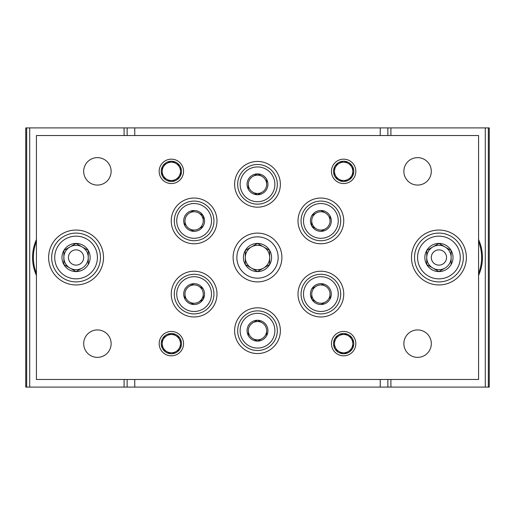 <?xml version="1.0" encoding="UTF-8"?>
<svg xmlns="http://www.w3.org/2000/svg" width="515" height="515" viewBox="0 0 515 515"><rect width="100%" height="100%" fill="white"/><g stroke="black" fill="none" stroke-linecap="round" stroke-linejoin="round"><path stroke-width="0.77" d="M26.664 127.9L26.664 387.1L25.75 387.1L25.75 127.9L127.141 127.9L127.141 135.529M387.859 379.471L387.859 387.1L489.25 387.1L489.25 127.9L127.141 127.9M387.859 387.1L26.664 387.1M36.423 239.572A43.511 43.511 0 0 0 36.423 275.428M127.141 379.471L127.141 387.1M387.859 127.9L387.859 135.529M478.577 275.428A43.511 43.511 0 0 0 478.577 239.572M488.336 127.9L488.336 387.1M478.577 241.657A42.694 42.694 0 0 1 478.577 273.343M36.423 273.343A42.694 42.694 0 0 1 36.423 241.657M478.577 135.529L36.423 135.529L36.423 379.471L478.577 379.471L478.577 135.529M103.509 257.5A27.443 27.443 0 0 0 62.341 233.733A27.443 27.443 0 0 0 62.341 281.267A27.443 27.443 0 0 0 103.509 257.5M466.378 257.5A27.443 27.443 0 0 0 425.216 233.733A27.443 27.443 0 0 0 425.216 281.267A27.443 27.443 0 0 0 466.378 257.5M83.688 171.353A13.725 13.725 0 0 1 104.268 159.47A13.725 13.725 0 0 1 104.268 183.237A13.725 13.725 0 0 1 83.688 171.353M403.869 343.647A13.725 13.725 0 0 1 424.45 331.763A13.725 13.725 0 0 1 424.45 355.53A13.725 13.725 0 0 1 403.869 343.647M83.688 343.647A13.725 13.725 0 0 1 104.268 331.763A13.725 13.725 0 0 1 104.268 355.53A13.725 13.725 0 0 1 83.688 343.647M403.869 171.353A13.725 13.725 0 0 1 424.45 159.47A13.725 13.725 0 0 1 424.45 183.237A13.725 13.725 0 0 1 403.869 171.353M159.161 171.353A12.199 12.199 0 0 1 177.456 160.796A12.199 12.199 0 0 1 177.456 181.917A12.199 12.199 0 0 1 159.161 171.353M331.448 343.647A12.199 12.199 0 0 1 349.743 333.083A12.199 12.199 0 0 1 349.743 354.204A12.199 12.199 0 0 1 331.448 343.647M159.161 343.647A12.199 12.199 0 0 1 177.456 333.083A12.199 12.199 0 0 1 177.456 354.204A12.199 12.199 0 0 1 159.161 343.647M331.448 171.353A12.199 12.199 0 0 1 349.743 160.796A12.199 12.199 0 0 1 349.743 181.917A12.199 12.199 0 0 1 331.448 171.353M298.011 220.909A22.872 22.872 0 0 1 332.317 201.101A22.872 22.872 0 0 1 332.317 240.711A22.872 22.872 0 0 1 298.011 220.909M298.011 294.091A22.872 22.872 0 0 1 332.317 274.289A22.872 22.872 0 0 1 332.317 313.899A22.872 22.872 0 0 1 298.011 294.091M234.628 330.681A22.872 22.872 0 0 1 268.933 310.88A22.872 22.872 0 0 1 268.933 350.49A22.872 22.872 0 0 1 234.628 330.681M171.25 294.091A22.872 22.872 0 0 1 205.556 274.289A22.872 22.872 0 0 1 205.556 313.899A22.872 22.872 0 0 1 171.25 294.091M171.25 220.909A22.872 22.872 0 0 1 205.556 201.101A22.872 22.872 0 0 1 205.556 240.711A22.872 22.872 0 0 1 171.25 220.909M234.628 184.319A22.872 22.872 0 0 1 268.933 164.51A22.872 22.872 0 0 1 268.933 204.12A22.872 22.872 0 0 1 234.628 184.319M233.108 257.5A24.392 24.392 0 0 1 269.699 236.372A24.392 24.392 0 0 1 269.699 278.628A24.392 24.392 0 0 1 233.108 257.5M333.508 171.353A10.133 10.133 0 0 1 348.713 162.579A10.133 10.133 0 0 1 348.713 180.134A10.133 10.133 0 0 1 333.508 171.353M161.221 343.647A10.133 10.133 0 0 1 176.426 334.866A10.133 10.133 0 0 1 176.426 352.421A10.133 10.133 0 0 1 161.221 343.647M333.508 343.647A10.133 10.133 0 0 1 348.713 334.866A10.133 10.133 0 0 1 348.713 352.421A10.133 10.133 0 0 1 333.508 343.647M161.221 171.353A10.133 10.133 0 0 1 176.426 162.579A10.133 10.133 0 0 1 176.426 180.134A10.133 10.133 0 0 1 161.221 171.353M257.5 243.415A14.085 14.085 0 0 1 269.699 250.457L257.5 243.415L245.301 250.457A14.085 14.085 0 0 1 257.5 243.415L269.699 250.457A14.085 14.085 0 0 1 269.699 264.543L269.699 250.457L269.699 264.543A14.085 14.085 0 0 1 257.5 271.585L269.699 264.543L257.5 271.585A14.085 14.085 0 0 1 245.301 250.457L245.301 264.543L257.5 271.585L245.301 264.543L245.301 250.457L257.5 243.415M278.151 257.5A20.651 20.651 0 0 1 247.174 275.383A20.651 20.651 0 0 1 247.174 239.617A20.651 20.651 0 0 1 278.151 257.5M269.699 257.5A12.199 12.199 0 0 1 251.404 268.064A12.199 12.199 0 0 1 251.404 246.936A12.199 12.199 0 0 1 269.699 257.5M257.5 201.7A17.381 17.381 0 0 1 242.449 175.628A17.381 17.381 0 0 1 272.551 175.628A17.381 17.381 0 0 1 257.5 201.7M248.352 179.033L248.352 179.31A10.429 10.429 0 0 0 248.352 189.32L248.591 189.732A10.429 10.429 0 0 0 257.262 194.741L257.738 194.741A10.429 10.429 0 0 0 266.409 189.732L266.648 189.32A10.429 10.429 0 0 0 266.648 179.31L266.409 178.898A10.429 10.429 0 0 0 257.738 173.89L257.262 173.89A10.429 10.429 0 0 0 248.591 178.898L248.352 179.033M248.352 189.32L248.352 184.319A9.148 9.148 0 0 1 252.923 176.394L257.262 173.89L252.923 176.394A9.148 9.148 0 0 1 262.077 176.394L257.738 173.89L262.077 176.394A9.148 9.148 0 0 1 266.648 184.319L266.648 179.31L266.648 184.319A9.148 9.148 0 0 1 262.077 192.237L257.738 194.741L262.077 192.237A9.148 9.148 0 0 1 252.923 192.237L257.262 194.741L252.923 192.237A9.148 9.148 0 0 1 248.352 184.319L248.352 189.32M257.5 204.14A19.821 19.821 0 0 1 240.338 174.405A19.821 19.821 0 0 1 274.662 174.405A19.821 19.821 0 0 1 257.5 204.14M194.123 238.291A17.381 17.381 0 0 1 179.066 212.219A17.381 17.381 0 0 1 209.174 212.219A17.381 17.381 0 0 1 194.123 238.291M184.975 215.624L184.975 215.901A10.429 10.429 0 0 0 184.975 225.918L185.213 226.33A10.429 10.429 0 0 0 193.885 231.332L194.361 231.332A10.429 10.429 0 0 0 203.032 226.33L203.27 225.918A10.429 10.429 0 0 0 203.27 215.901L203.032 215.489A10.429 10.429 0 0 0 194.361 210.481L193.885 210.481A10.429 10.429 0 0 0 185.213 215.489L184.975 215.624M184.975 225.918L184.975 220.909A9.148 9.148 0 0 1 189.546 212.985L193.885 210.481L189.546 212.985A9.148 9.148 0 0 1 198.693 212.985L203.032 215.489L198.693 212.985A9.148 9.148 0 0 1 203.27 220.909L203.27 215.901L203.27 220.909A9.148 9.148 0 0 1 198.693 228.827L203.032 226.33L198.693 228.827A9.148 9.148 0 0 1 189.546 228.827L193.885 231.332L189.546 228.827A9.148 9.148 0 0 1 184.975 220.909L184.975 225.918M194.123 240.73A19.821 19.821 0 0 1 176.954 210.996A19.821 19.821 0 0 1 211.285 210.996A19.821 19.821 0 0 1 194.123 240.73M194.123 311.472A17.381 17.381 0 0 1 179.066 285.4A17.381 17.381 0 0 1 209.174 285.4A17.381 17.381 0 0 1 194.123 311.472M184.975 288.812L184.975 289.082A10.429 10.429 0 0 0 184.975 299.099L185.213 299.511A10.429 10.429 0 0 0 193.885 304.52L194.361 304.52A10.429 10.429 0 0 0 203.032 299.511L203.27 299.099A10.429 10.429 0 0 0 203.27 289.082L203.032 288.67A10.429 10.429 0 0 0 194.361 283.668L193.885 283.668A10.429 10.429 0 0 0 185.213 288.67L184.975 288.812M184.975 299.099L184.975 294.091A9.148 9.148 0 0 1 189.546 286.173L193.885 283.668L189.546 286.173A9.148 9.148 0 0 1 198.693 286.173L203.032 288.67L198.693 286.173A9.148 9.148 0 0 1 203.27 294.091L203.27 299.099L203.27 294.091A9.148 9.148 0 0 1 198.693 302.015L203.032 299.511L198.693 302.015A9.148 9.148 0 0 1 189.546 302.015L193.885 304.52L189.546 302.015A9.148 9.148 0 0 1 184.975 294.091L184.975 299.099M194.123 313.912A19.821 19.821 0 0 1 176.954 284.183A19.821 19.821 0 0 1 211.285 284.183A19.821 19.821 0 0 1 194.123 313.912M257.5 348.063A17.381 17.381 0 0 1 242.449 321.991A17.381 17.381 0 0 1 272.551 321.991A17.381 17.381 0 0 1 257.5 348.063M248.352 325.403L248.352 325.68A10.429 10.429 0 0 0 248.352 335.69L248.591 336.102A10.429 10.429 0 0 0 257.262 341.11L257.738 341.11A10.429 10.429 0 0 0 266.409 336.102L266.648 335.69A10.429 10.429 0 0 0 266.648 325.68L266.409 325.268A10.429 10.429 0 0 0 257.738 320.259L257.262 320.259A10.429 10.429 0 0 0 248.591 325.268L248.352 325.403M248.352 335.69L248.352 330.681A9.148 9.148 0 0 1 252.923 322.763L257.262 320.259L252.923 322.763A9.148 9.148 0 0 1 262.077 322.763L257.738 320.259L262.077 322.763A9.148 9.148 0 0 1 266.648 330.681L266.648 335.69L266.648 330.681A9.148 9.148 0 0 1 262.077 338.606L257.738 341.11L262.077 338.606A9.148 9.148 0 0 1 252.923 338.606L257.262 341.11L252.923 338.606A9.148 9.148 0 0 1 248.352 330.681L248.352 335.69M257.5 350.503A19.821 19.821 0 0 1 240.338 320.774A19.821 19.821 0 0 1 274.662 320.774A19.821 19.821 0 0 1 257.5 350.503M320.877 311.472A17.381 17.381 0 0 1 305.826 285.4A17.381 17.381 0 0 1 335.935 285.4A17.381 17.381 0 0 1 320.877 311.472M311.73 288.812L311.73 289.082A10.429 10.429 0 0 0 311.73 299.099L311.968 299.511A10.429 10.429 0 0 0 320.639 304.52L321.115 304.52A10.429 10.429 0 0 0 329.787 299.511L330.025 299.099A10.429 10.429 0 0 0 330.025 289.082L329.787 288.67A10.429 10.429 0 0 0 321.115 283.668L320.639 283.668A10.429 10.429 0 0 0 311.968 288.67L311.73 288.812M311.73 299.099L311.73 294.091A9.148 9.148 0 0 1 316.307 286.173L311.968 288.67L316.307 286.173A9.148 9.148 0 0 1 325.454 286.173L321.115 283.668L325.454 286.173A9.148 9.148 0 0 1 330.025 294.091L330.025 299.099L330.025 294.091A9.148 9.148 0 0 1 325.454 302.015L321.115 304.52L325.454 302.015A9.148 9.148 0 0 1 316.307 302.015L311.968 299.511L316.307 302.015A9.148 9.148 0 0 1 311.73 294.091L311.73 299.099M320.877 313.912A19.821 19.821 0 0 1 303.715 284.183A19.821 19.821 0 0 1 338.046 284.183A19.821 19.821 0 0 1 320.877 313.912M320.877 238.291A17.381 17.381 0 0 1 305.826 212.219A17.381 17.381 0 0 1 335.935 212.219A17.381 17.381 0 0 1 320.877 238.291M311.73 215.624L311.73 215.901A10.429 10.429 0 0 0 311.73 225.918L311.968 226.33A10.429 10.429 0 0 0 320.639 231.332L321.115 231.332A10.429 10.429 0 0 0 329.787 226.33L330.025 225.918A10.429 10.429 0 0 0 330.025 215.901L329.787 215.489A10.429 10.429 0 0 0 321.115 210.481L320.639 210.481A10.429 10.429 0 0 0 311.968 215.489L311.73 215.624M311.73 225.918L311.73 220.909A9.148 9.148 0 0 1 316.307 212.985L311.968 215.489L316.307 212.985A9.148 9.148 0 0 1 325.454 212.985L321.115 210.481L325.454 212.985A9.148 9.148 0 0 1 330.025 220.909L330.025 215.901L330.025 220.909A9.148 9.148 0 0 1 325.454 228.827L321.115 231.332L325.454 228.827A9.148 9.148 0 0 1 316.307 228.827L311.968 226.33L316.307 228.827A9.148 9.148 0 0 1 311.73 220.909L311.73 225.918M320.877 240.73A19.821 19.821 0 0 1 303.715 210.996A19.821 19.821 0 0 1 338.046 210.996A19.821 19.821 0 0 1 320.877 240.73M438.935 243.415A14.085 14.085 0 0 1 451.134 250.457L438.935 243.415L426.735 250.457A14.085 14.085 0 0 1 438.935 243.415L451.134 250.457A14.085 14.085 0 0 1 451.134 264.543L451.134 250.457L451.134 264.543A14.085 14.085 0 0 1 438.935 271.585L445.037 268.064A12.199 12.199 0 0 1 432.838 268.064L426.735 264.543A14.085 14.085 0 0 1 426.735 250.457L426.735 264.543L438.935 271.585A14.085 14.085 0 0 1 426.735 264.543L426.735 250.457L432.838 246.936A12.199 12.199 0 0 1 451.134 257.5A12.199 12.199 0 0 1 445.037 268.064M463.333 257.5A24.392 24.392 0 0 1 426.735 278.628A24.392 24.392 0 0 1 426.735 236.372A24.392 24.392 0 0 1 463.333 257.5M438.935 271.585L432.838 268.064A12.199 12.199 0 0 1 432.838 246.936M446.556 257.5A7.622 7.622 0 0 1 435.123 264.105A7.622 7.622 0 0 1 435.123 250.895A7.622 7.622 0 0 1 446.556 257.5M76.066 243.415A14.085 14.085 0 0 1 88.265 250.457L76.066 243.415L63.866 250.457A14.085 14.085 0 0 1 76.066 243.415L88.265 250.457A14.085 14.085 0 0 1 88.265 264.543L88.265 250.457L88.265 264.543A14.085 14.085 0 0 1 76.066 271.585L82.162 268.064A12.199 12.199 0 0 1 69.963 268.064L63.866 264.543A14.085 14.085 0 0 1 63.866 250.457L63.866 264.543L76.066 271.585A14.085 14.085 0 0 1 63.866 264.543L63.866 250.457L69.963 246.936A12.199 12.199 0 0 1 88.265 257.5A12.199 12.199 0 0 1 82.162 268.064M100.457 257.5A24.392 24.392 0 0 1 63.866 278.628A24.392 24.392 0 0 1 63.866 236.372A24.392 24.392 0 0 1 100.457 257.5M76.066 271.585L69.963 268.064A12.199 12.199 0 0 1 69.963 246.936M83.688 257.5A7.622 7.622 0 0 1 72.255 264.105A7.622 7.622 0 0 1 72.255 250.895A7.622 7.622 0 0 1 83.688 257.5M334.499 175.718L334.499 166.995M335.291 165.611L342.848 161.253M344.438 161.253L351.996 165.611M352.794 166.995L352.794 175.718M351.996 177.096L344.438 181.46M342.848 181.46L335.291 177.096M352.794 171.353A9.148 9.148 0 0 1 339.07 179.278A9.148 9.148 0 0 1 343.647 162.206A9.148 9.148 0 0 1 352.794 171.353M162.206 175.718L162.206 166.995M163.004 165.611L170.562 161.253M172.152 161.253L179.709 165.611M180.501 166.995L180.501 175.718M179.709 177.096L172.152 181.46M170.562 181.46L163.004 177.096M180.501 171.353A9.148 9.148 0 0 1 166.783 179.278A9.148 9.148 0 0 1 171.353 162.206A9.148 9.148 0 0 1 180.501 171.353M162.206 348.005L162.206 339.282M163.004 337.904L170.562 333.54M172.152 333.54L179.709 337.904M180.501 339.282L180.501 348.005M179.709 349.389L172.152 353.747M170.562 353.747L163.004 349.389M180.501 343.647A9.148 9.148 0 0 1 166.783 351.565A9.148 9.148 0 0 1 171.353 334.499A9.148 9.148 0 0 1 180.501 343.647M334.499 348.005L334.499 339.282M335.291 337.904L342.848 333.54M344.438 333.54L351.996 337.904M352.794 339.282L352.794 348.005M351.996 349.389L344.438 353.747M342.848 353.747L335.291 349.389M352.794 343.647A9.148 9.148 0 0 1 339.07 351.565A9.148 9.148 0 0 1 343.647 334.499A9.148 9.148 0 0 1 352.794 343.647M29.715 127.9L29.715 387.1M124.089 127.9L124.089 135.529M124.089 379.471L124.089 387.1M134.763 127.9L134.763 135.529M134.763 379.471L134.763 387.1M380.237 127.9L380.237 135.529M380.237 379.471L380.237 387.1M390.911 127.9L390.911 135.529M390.911 379.471L390.911 387.1M485.285 127.9L485.285 387.1M460.281 257.5A21.347 21.347 0 0 1 428.261 275.989A21.347 21.347 0 0 1 428.261 239.012A21.347 21.347 0 0 1 460.281 257.5M97.412 257.5A21.347 21.347 0 0 1 65.392 275.989A21.347 21.347 0 0 1 65.392 239.012A21.347 21.347 0 0 1 97.412 257.5"/></g></svg>
